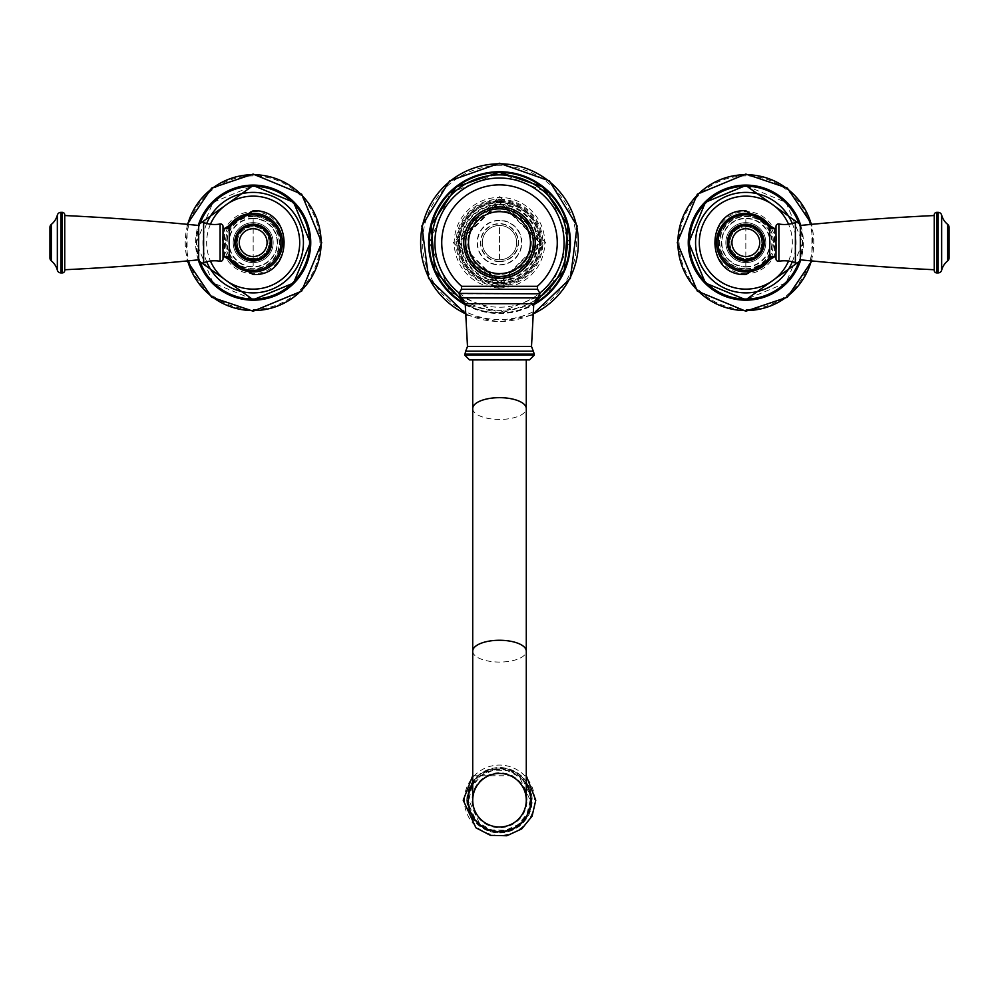 <?xml version="1.0" encoding="UTF-8"?>
<svg xmlns="http://www.w3.org/2000/svg" width="999" height="999" viewBox="0 0 999 999"><rect width="100%" height="100%" fill="white"/><g stroke="black" fill="none" stroke-linecap="round" stroke-linejoin="round"><path stroke-width="0.75" stroke-dasharray="5 3.75" d="M499.5 206.593A36.051 36.051 0 0 0 463.449 242.645A36.051 36.051 0 0 0 499.5 278.684A36.051 36.051 0 0 0 535.551 242.645A36.051 36.051 0 0 0 499.5 206.593M499.5 280.294A37.662 37.662 0 0 0 537.162 242.645A37.662 37.662 0 0 0 499.5 204.982A37.662 37.662 0 0 0 461.838 242.645A37.662 37.662 0 0 0 499.5 280.294M499.5 282.879A40.247 40.247 0 0 0 539.747 242.645A40.247 40.247 0 0 0 499.5 202.397A40.247 40.247 0 0 0 459.253 242.645A40.247 40.247 0 0 0 499.5 282.879L459.253 242.645L499.5 202.397A40.247 40.247 0 0 1 539.747 242.645A40.247 40.247 0 0 1 499.5 282.879L539.747 242.645L499.5 202.397A40.247 40.247 0 0 0 459.253 242.645A40.247 40.247 0 0 0 499.5 282.879A40.247 40.247 0 0 1 459.253 242.645A40.247 40.247 0 0 1 499.5 202.397M499.5 204.208A38.424 38.424 0 0 0 461.076 242.645A38.424 38.424 0 0 0 499.5 281.069A38.424 38.424 0 0 0 537.924 242.645A38.424 38.424 0 0 0 499.5 204.208M499.5 287.899A45.267 45.267 0 0 1 454.233 242.645A45.267 45.267 0 0 1 499.5 197.377A45.267 45.267 0 0 1 544.767 242.645A45.267 45.267 0 0 1 499.5 287.899M459.09 293.032A64.598 64.598 0 0 0 539.91 293.032M499.5 220.592A22.04 22.04 0 0 0 477.46 242.645A22.04 22.04 0 0 0 499.5 264.685A22.04 22.04 0 0 0 521.54 242.645A22.04 22.04 0 0 0 499.5 220.592M499.5 206.918A35.714 35.714 0 0 0 463.786 242.645A35.714 35.714 0 0 0 499.5 278.359A35.714 35.714 0 0 0 535.214 242.645A35.714 35.714 0 0 0 499.5 206.918M516.683 242.645A17.183 17.183 0 0 1 499.5 259.815A17.183 17.183 0 0 1 482.317 242.645A17.183 17.183 0 0 1 499.5 225.462A17.183 17.183 0 0 1 516.683 242.645A17.183 17.183 0 0 1 499.5 259.815A17.183 17.183 0 0 1 482.317 242.645A17.183 17.183 0 0 1 499.5 225.462A17.183 17.183 0 0 1 516.683 242.645M499.5 220.292A22.34 22.34 0 0 0 477.16 242.645A22.34 22.34 0 0 0 499.5 264.985A22.34 22.34 0 0 0 521.84 242.645A22.34 22.34 0 0 0 499.5 220.292M499.5 204.183A38.449 38.449 0 0 0 461.051 242.645A38.449 38.449 0 0 0 499.5 281.094A38.449 38.449 0 0 0 537.949 242.645A38.449 38.449 0 0 0 499.5 204.183M461.675 286.301L537.325 286.301M469.505 359.915L529.495 359.915M499.5 359.915L472.714 359.915M472.714 800.224A26.786 26.786 0 0 1 499.5 773.438A26.786 26.786 0 0 1 526.286 800.224M949.05 258.004L949.05 227.273M934.265 270.442L934.265 214.835M934.265 269.742L934.265 215.534M800.324 259.815L800.324 225.462L800.336 259.815M775.998 258.841L775.998 226.448M775.998 256.843L775.998 228.434M769.717 256.843L769.717 228.484M769.717 242.645L769.717 256.793L769.717 242.645M729.145 242.645A16.683 16.683 0 0 1 745.828 225.949A16.683 16.683 0 0 1 762.512 242.645A16.683 16.683 0 0 1 745.828 259.328A16.683 16.683 0 0 1 729.145 242.645M729.907 242.645A15.922 15.922 0 0 0 745.828 258.554A15.922 15.922 0 0 0 761.75 242.645A15.922 15.922 0 0 1 745.828 258.554A15.922 15.922 0 0 1 729.907 242.645A15.922 15.922 0 0 1 745.828 226.723A15.922 15.922 0 0 1 761.75 242.645A15.922 15.922 0 0 0 745.828 226.723A15.922 15.922 0 0 0 729.907 242.645M745.828 262.625A19.98 19.98 0 0 0 765.808 242.645A19.98 19.98 0 0 0 745.828 222.652A19.98 19.98 0 0 0 725.848 242.645A19.98 19.98 0 0 0 745.828 262.625A19.98 19.98 0 0 0 765.808 242.645A19.98 19.98 0 0 0 745.828 222.652A19.98 19.98 0 0 0 725.848 242.645A19.98 19.98 0 0 0 745.828 262.625M745.828 270.354A27.71 27.71 0 0 0 773.538 242.645A27.71 27.71 0 0 0 745.828 214.922A27.71 27.71 0 0 0 718.119 242.645A27.71 27.71 0 0 0 745.828 270.354A27.71 27.71 0 0 0 773.538 242.645A27.71 27.71 0 0 0 745.828 214.922A27.71 27.71 0 0 0 718.119 242.645A27.71 27.71 0 0 0 745.828 270.354A27.71 27.71 0 0 0 773.538 242.645A27.71 27.71 0 0 0 745.828 214.922A27.71 27.71 0 0 0 718.119 242.645A27.71 27.71 0 0 0 745.828 270.354M745.828 273.738A31.094 31.094 0 0 1 714.735 242.645A31.094 31.094 0 0 1 745.828 211.538A31.094 31.094 0 0 1 776.922 242.645A31.094 31.094 0 0 1 745.828 273.738M788.548 261.051A46.528 46.528 0 0 0 788.548 224.226M745.828 226.623A16.009 16.009 0 0 1 761.837 242.645A16.009 16.009 0 0 1 745.828 258.654A16.009 16.009 0 0 1 729.819 242.645A16.009 16.009 0 0 1 745.828 226.623M49.95 227.273L49.95 258.004M64.735 214.835L64.735 270.442M64.735 215.534L64.735 269.742M198.676 225.462L198.676 259.815L199.063 224.263M223.002 226.448L223.002 258.841M223.002 228.434L223.002 256.843M229.283 228.484L229.283 256.843M269.855 242.645A16.683 16.683 0 0 1 253.172 259.328A16.683 16.683 0 0 1 236.488 242.645A16.683 16.683 0 0 1 253.172 225.949A16.683 16.683 0 0 1 269.855 242.645M269.093 242.645A15.922 15.922 0 0 0 253.172 226.723A15.922 15.922 0 0 0 237.25 242.645A15.922 15.922 0 0 1 253.172 226.723A15.922 15.922 0 0 1 269.093 242.645A15.922 15.922 0 0 1 253.172 258.554A15.922 15.922 0 0 1 237.25 242.645A15.922 15.922 0 0 0 253.172 258.554A15.922 15.922 0 0 0 269.093 242.645M253.172 222.652A19.98 19.98 0 0 0 233.192 242.645A19.98 19.98 0 0 0 253.172 262.625A19.98 19.98 0 0 0 273.152 242.645A19.98 19.98 0 0 0 253.172 222.652A19.98 19.98 0 0 0 233.192 242.645A19.98 19.98 0 0 0 253.172 262.625A19.98 19.98 0 0 0 273.152 242.645A19.98 19.98 0 0 0 253.172 222.652M253.172 214.922A27.71 27.71 0 0 0 225.462 242.645A27.71 27.71 0 0 0 253.172 270.354A27.71 27.71 0 0 0 280.881 242.645A27.71 27.71 0 0 0 253.172 214.922A27.71 27.71 0 0 0 225.462 242.645A27.71 27.71 0 0 0 253.172 270.354A27.71 27.71 0 0 0 280.881 242.645A27.71 27.71 0 0 0 253.172 214.922A27.71 27.71 0 0 0 225.462 242.645A27.71 27.71 0 0 0 253.172 270.354A27.71 27.71 0 0 0 280.881 242.645A27.71 27.71 0 0 0 253.172 214.922M253.172 211.538A31.094 31.094 0 0 1 284.265 242.645A31.094 31.094 0 0 1 253.172 273.738A31.094 31.094 0 0 1 222.078 242.645A31.094 31.094 0 0 1 253.172 211.538M210.452 224.226A46.528 46.528 0 0 0 210.452 261.051M253.172 258.654A16.009 16.009 0 0 1 237.163 242.645A16.009 16.009 0 0 1 253.172 226.623A16.009 16.009 0 0 1 269.181 242.645A16.009 16.009 0 0 1 253.172 258.654M499.5 201.236A41.409 41.409 0 0 1 540.909 242.645A41.409 41.409 0 0 1 499.5 284.041A41.409 41.409 0 0 1 458.091 242.645A41.409 41.409 0 0 1 499.5 201.236M499.5 200.212A42.433 42.433 0 0 1 541.933 242.645A42.433 42.433 0 0 1 499.5 285.077A42.433 42.433 0 0 1 457.067 242.645A42.433 42.433 0 0 1 499.5 200.212M499.5 201.536A41.109 41.109 0 0 1 540.609 242.645A41.109 41.109 0 0 1 499.5 283.741A41.109 41.109 0 0 1 458.391 242.645A41.109 41.109 0 0 1 499.5 201.536L540.609 242.645L499.5 283.741L458.391 242.645L499.5 201.536M499.5 282.48A39.848 39.848 0 0 1 459.652 242.645A39.848 39.848 0 0 1 499.5 202.797A39.848 39.848 0 0 1 539.348 242.645A39.848 39.848 0 0 1 499.5 282.48M499.5 283.878A41.246 41.246 0 0 1 458.254 242.645A41.246 41.246 0 0 1 499.5 201.398A41.246 41.246 0 0 1 540.746 242.645A41.246 41.246 0 0 1 499.5 283.878M499.5 199.251A43.382 43.382 0 0 1 542.882 242.645A43.382 43.382 0 0 1 499.5 286.026A43.382 43.382 0 0 1 456.118 242.645A43.382 43.382 0 0 1 499.5 199.251M463.723 300.175A67.745 67.745 0 0 0 535.277 300.175M465.259 303.933A70.205 70.205 0 0 0 533.741 303.933M465.309 304.245A70.454 70.454 0 0 0 533.691 304.245M499.5 312.874A70.242 70.242 0 0 0 569.742 242.645A70.242 70.242 0 0 0 499.5 172.402A70.242 70.242 0 0 0 429.258 242.645A70.242 70.242 0 0 0 499.5 312.874M465.409 304.807A70.904 70.904 0 0 0 533.591 304.807M466.758 314.348A78.821 78.821 0 0 0 532.242 314.348M499.5 165.709A76.935 76.935 0 0 0 422.565 242.645A76.935 76.935 0 0 0 499.5 319.568A76.935 76.935 0 0 0 576.435 242.645A76.935 76.935 0 0 0 499.5 165.709M499.5 261.363A18.719 18.719 0 0 1 480.781 242.645A18.719 18.719 0 0 1 499.5 223.926A18.719 18.719 0 0 1 518.219 242.645A18.719 18.719 0 0 1 499.5 261.363M499.5 261.663A19.018 19.018 0 0 1 480.482 242.645A19.018 19.018 0 0 1 499.5 223.614A19.018 19.018 0 0 1 518.518 242.645A19.018 19.018 0 0 1 499.5 261.663M499.5 274.45A31.818 31.818 0 0 1 467.682 242.645A31.818 31.818 0 0 1 499.5 210.826A31.818 31.818 0 0 1 531.318 242.645A31.818 31.818 0 0 1 499.5 274.45M499.5 276.923A34.291 34.291 0 0 1 465.209 242.645A34.291 34.291 0 0 1 499.5 208.354A34.291 34.291 0 0 1 533.791 242.645A34.291 34.291 0 0 1 499.5 276.923M461.413 289.285L537.587 289.285M459.065 293.406L539.935 293.406M459.065 293.843L539.935 293.843M537.687 297.902L461.313 297.902M533.791 303.708L465.209 303.708M467.495 346.478L531.505 346.478M465.709 351.173L533.291 351.173M464.71 354.108L534.29 354.108M464.71 355.12L534.29 355.12M472.714 360.102L526.286 360.102M472.714 408.566A26.786 10.902 180 0 0 499.5 419.455A26.786 10.902 180 0 0 526.286 408.566M472.714 651.161A26.786 10.902 180 0 0 499.5 662.062A26.786 10.902 180 0 0 526.286 651.161M526.286 783.928A31.356 31.356 0 0 0 472.714 783.928M464.348 800.224A35.152 35.152 0 0 1 499.5 765.072A35.152 35.152 0 0 1 534.652 800.224A35.152 35.152 0 0 1 499.5 835.376A35.152 35.152 0 0 1 464.348 800.224M466.833 800.224A32.667 32.667 0 0 1 499.5 767.557A32.667 32.667 0 0 1 532.167 800.224A32.667 32.667 0 0 1 499.5 832.891A32.667 32.667 0 0 1 466.833 800.224M530.232 800.224A30.732 30.732 0 0 1 499.5 830.956A30.732 30.732 0 0 1 468.768 800.224A30.732 30.732 0 0 1 499.5 769.492A30.732 30.732 0 0 1 530.232 800.224M531.718 800.224A32.218 32.218 0 0 1 499.5 832.442A32.218 32.218 0 0 1 467.282 800.224A32.218 32.218 0 0 1 499.5 768.006A32.218 32.218 0 0 1 531.718 800.224M530.869 800.224A31.369 31.369 0 0 0 499.5 768.855A31.369 31.369 0 0 0 468.131 800.224A31.369 31.369 0 0 0 499.5 831.593A31.369 31.369 0 0 0 530.869 800.224M526.997 800.224A27.497 27.497 0 0 0 499.5 772.726A27.497 27.497 0 0 0 472.003 800.224A27.497 27.497 0 0 0 499.5 827.721A27.497 27.497 0 0 0 526.997 800.224M936.737 272.914L936.737 212.362M938.086 272.914L938.086 212.362M941.657 270.155L941.657 215.135M947.664 260.889L947.664 224.388M795.379 262.762L795.379 222.515M778.895 261.263L778.895 224.013M745.828 266.658A24.013 24.013 0 0 0 769.842 242.645A24.013 24.013 0 0 0 745.828 218.619A24.013 24.013 0 0 0 721.815 242.645A24.013 24.013 0 0 0 745.828 266.658M745.828 268.694A26.049 26.049 0 0 0 771.877 242.645A26.049 26.049 0 0 0 745.828 216.596A26.049 26.049 0 0 0 719.779 242.645A26.049 26.049 0 0 0 745.828 268.694M745.828 267.045A24.401 24.401 0 0 0 770.229 242.645A24.401 24.401 0 0 0 745.828 218.232A24.401 24.401 0 0 0 721.428 242.645A24.401 24.401 0 0 0 745.828 267.045M745.828 216.084A26.561 26.561 0 0 1 772.389 242.645A26.561 26.561 0 0 1 745.828 269.193A26.561 26.561 0 0 1 719.28 242.645A26.561 26.561 0 0 1 745.828 216.084M771.453 228.434A29.296 29.296 0 0 1 771.453 256.843M792.294 261.788A50.262 50.262 0 0 0 792.294 223.489M798.651 262.412A56.406 56.406 0 0 0 798.651 222.864M745.828 185.639A56.993 56.993 0 0 1 802.821 242.645A56.993 56.993 0 0 1 745.828 299.638A56.993 56.993 0 0 1 688.835 242.645A56.993 56.993 0 0 1 745.828 185.639M800.748 225.412A57.567 57.567 0 0 1 800.748 259.865M745.828 175.924A66.721 66.721 0 0 0 679.108 242.645A66.721 66.721 0 0 0 745.828 309.365A66.721 66.721 0 0 0 812.549 242.645A66.721 66.721 0 0 0 745.828 175.924M811.275 260.889A67.944 67.944 0 0 0 811.275 224.388M62.263 212.362L62.263 272.914M60.914 212.362L60.914 272.914M57.343 215.135L57.343 270.155M51.336 224.388L51.336 260.889M203.621 222.515L203.621 262.762M220.105 224.013L220.105 261.263M253.172 218.619A24.013 24.013 0 0 0 229.158 242.645A24.013 24.013 0 0 0 253.172 266.658A24.013 24.013 0 0 0 277.185 242.645A24.013 24.013 0 0 0 253.172 218.619M253.172 216.596A26.049 26.049 0 0 0 227.123 242.645A26.049 26.049 0 0 0 253.172 268.694A26.049 26.049 0 0 0 279.221 242.645A26.049 26.049 0 0 0 253.172 216.596M253.172 218.232A24.401 24.401 0 0 0 228.771 242.645A24.401 24.401 0 0 0 253.172 267.045A24.401 24.401 0 0 0 277.572 242.645A24.401 24.401 0 0 0 253.172 218.232M253.172 269.193A26.561 26.561 0 0 1 226.611 242.645A26.561 26.561 0 0 1 253.172 216.084A26.561 26.561 0 0 1 279.72 242.645A26.561 26.561 0 0 1 253.172 269.193M227.547 256.843A29.296 29.296 0 0 1 227.547 228.434M206.706 223.489A50.262 50.262 0 0 0 206.706 261.788M200.349 222.864A56.406 56.406 0 0 0 200.349 262.412M253.172 299.638A56.993 56.993 0 0 1 196.179 242.645A56.993 56.993 0 0 1 253.172 185.639A56.993 56.993 0 0 1 310.165 242.645A56.993 56.993 0 0 1 253.172 299.638M198.252 259.865A57.567 57.567 0 0 1 198.252 225.412M253.172 309.365A66.721 66.721 0 0 0 319.892 242.645A66.721 66.721 0 0 0 253.172 175.924A66.721 66.721 0 0 0 186.451 242.645A66.721 66.721 0 0 0 253.172 309.365M187.725 224.388A67.944 67.944 0 0 0 187.725 260.889M499.5 199.138L542.994 242.645L499.5 286.139L456.006 242.645L499.5 199.138M499.5 207.929C454.732 205.782 454.732 279.495 499.5 277.347C544.268 279.495 544.268 205.782 499.5 207.929M499.5 288.923L453.221 242.645L499.5 196.366L545.779 242.645L499.5 288.923M533.678 304.295L499.5 313.137L465.322 304.295M499.5 312.625L548.988 292.133L569.492 242.645L548.988 193.144L499.5 172.652L450.012 193.144L429.508 242.645L450.012 292.133L499.5 312.625M466.833 314.997L499.5 322.028L532.167 314.997M499.5 258.966L499.5 226.311L499.5 258.966M472.714 775.761L526.286 775.761M530.182 800.224L527.06 813.723L518.306 824.475L505.719 830.269L491.87 829.944L479.57 823.563L468.818 800.224L471.94 786.725L480.694 775.973L493.281 770.179L507.13 770.504L519.43 776.897L530.182 800.224M466.67 800.224L470.017 785.776L479.383 774.287L492.844 768.081L507.667 768.431L520.829 775.261L532.33 800.224L528.983 814.672L519.617 826.173L506.156 832.379L491.333 832.03L478.171 825.186L466.67 800.224M745.828 265.609L745.828 219.668L745.828 265.609M774.4 228.434L774.4 256.843M799.937 224.263L800.324 225.437M800.324 259.84L799.937 261.014M745.828 185.752L786.051 202.422L802.709 242.645L786.051 282.854L745.828 299.525L705.606 282.867L688.948 242.645L705.606 202.422L745.828 185.752M811.9 260.951L811.9 224.325M253.172 219.668L253.172 265.609L253.172 219.668M224.6 256.843L224.6 228.434M199.063 261.014L198.676 259.84M253.172 299.525L212.949 282.867L196.291 242.645L212.949 202.422L253.172 185.752L293.394 202.422L310.052 242.645L293.394 282.854L253.172 299.525M187.1 224.325L187.1 260.951"/><path stroke-width="1.5" d="M539.91 293.032A64.598 64.598 0 0 0 499.5 178.034A64.598 64.598 0 0 0 459.09 293.032M499.5 286.301L461.675 286.301L461.413 289.285L537.587 289.285L537.325 286.301L499.5 286.301M464.71 355.12L534.29 355.12L529.495 359.915L469.505 359.915L464.71 355.12L465.709 351.173L533.291 351.173L531.505 346.478L467.495 346.478L465.709 351.173M499.5 359.915L526.286 359.915M499.5 827.01A26.786 26.786 0 0 1 472.714 800.224L472.714 651.161A26.786 10.902 180 0 1 499.5 640.272A26.786 10.902 180 0 1 526.286 651.161L526.286 800.224A26.786 26.786 0 0 1 499.5 827.01A26.786 26.786 0 0 1 472.714 800.224A26.786 26.786 0 0 1 499.5 773.438A26.786 26.786 0 0 1 526.286 800.224A26.786 26.786 0 0 1 499.5 827.01M499.5 206.918A35.714 35.714 0 0 0 463.786 242.645A35.714 35.714 0 0 0 499.5 278.359A35.714 35.714 0 0 0 535.214 242.645A35.714 35.714 0 0 0 499.5 206.918A35.714 35.714 0 0 1 535.214 242.645A35.714 35.714 0 0 1 499.5 278.359A35.714 35.714 0 0 1 463.786 242.645A35.714 35.714 0 0 1 499.5 206.918M947.664 224.388A17.545 17.545 0 0 1 941.657 215.135A3.696 3.696 -0 0 0 938.086 212.362L936.737 212.362L936.737 272.914L938.086 272.914A3.696 3.696 180 0 0 941.657 270.155A17.545 17.545 0 0 1 947.664 260.889A3.696 3.696 0 0 0 949.05 258.004L949.05 227.273A3.696 3.696 0 0 0 947.664 224.388L947.664 260.889M936.737 212.362A2.46 2.46 0 0 0 934.265 214.835L934.265 270.442A2.46 2.46 0 0 0 936.737 272.914M934.265 269.742L934.265 215.534A2586.448 2586.448 0 0 0 800.324 225.462L800.324 259.815A2586.448 2586.448 0 0 0 934.265 269.742M800.324 225.437L800.336 225.462A3.696 3.696 0 0 0 795.379 222.515L795.379 262.762A3.696 3.696 0 0 0 800.324 259.815L800.324 259.84M795.379 222.515A31.406 31.406 0 0 1 778.895 224.013L778.895 261.263A31.406 31.406 0 0 1 795.379 262.762M778.895 261.263A2.46 2.46 180 0 1 775.998 258.841L775.998 226.448A2.46 2.46 -0 0 1 778.895 224.013M769.717 228.434L769.717 256.843L775.998 256.843L775.998 228.434L769.717 228.434A27.772 27.772 0 0 0 718.056 242.645A27.772 27.772 0 0 0 769.717 256.793M788.548 261.051A46.528 46.528 0 0 1 699.3 242.645A46.528 46.528 0 0 1 788.548 224.226M745.828 225.399A17.245 17.245 0 0 1 763.074 242.645A17.245 17.245 0 0 1 745.828 259.877A17.245 17.245 0 0 1 728.583 242.645A17.245 17.245 0 0 1 745.828 225.399A17.245 17.245 0 0 1 763.074 242.645A17.245 17.245 0 0 1 745.828 259.877A17.245 17.245 0 0 1 728.583 242.645A17.245 17.245 0 0 1 745.828 225.399A17.245 17.245 0 0 1 763.074 242.645A17.245 17.245 0 0 1 745.828 259.877A17.245 17.245 0 0 1 728.583 242.645A17.245 17.245 0 0 1 745.828 225.399M51.336 260.889A17.545 17.545 0 0 1 57.343 270.155A3.696 3.696 180 0 0 60.914 272.914L62.263 272.914L62.263 212.362L60.914 212.362A3.696 3.696 0 0 0 57.343 215.135A17.545 17.545 0 0 1 51.336 224.388A3.696 3.696 0 0 0 49.95 227.273L49.95 258.004A3.696 3.696 0 0 0 51.336 260.889L51.336 224.388M62.263 272.914A2.46 2.46 0 0 0 64.735 270.442L64.735 214.835A2.46 2.46 0 0 0 62.263 212.362M64.735 215.534L64.735 269.742A2586.448 2586.448 0 0 0 198.676 259.815L198.676 225.462A2586.448 2586.448 0 0 0 64.735 215.534M198.676 259.84L198.664 259.815A3.696 3.696 0 0 0 203.621 262.762L203.621 222.515A3.696 3.696 0 0 0 198.676 225.462L198.676 225.437M203.621 262.762A31.406 31.406 0 0 1 220.105 261.263L220.105 224.013A31.406 31.406 0 0 1 203.621 222.515M220.105 224.013A2.46 2.46 0 0 1 223.002 226.448L223.002 258.841A2.46 2.46 180 0 1 220.105 261.263M223.002 228.434L223.002 256.843L229.283 256.843L229.283 228.434L223.002 228.434M210.452 224.226A46.528 46.528 0 0 1 299.7 242.645A46.528 46.528 0 0 1 210.452 261.051M253.172 259.877A17.245 17.245 0 0 1 235.926 242.645A17.245 17.245 0 0 1 253.172 225.399A17.245 17.245 0 0 1 270.417 242.645A17.245 17.245 0 0 1 253.172 259.877A17.245 17.245 0 0 1 235.926 242.645A17.245 17.245 0 0 1 253.172 225.399A17.245 17.245 0 0 1 270.417 242.645A17.245 17.245 0 0 1 253.172 259.877A17.245 17.245 0 0 1 235.926 242.645A17.245 17.245 0 0 1 253.172 225.399A17.245 17.245 0 0 1 270.417 242.645A17.245 17.245 0 0 1 253.172 259.877M535.277 300.175A67.745 67.745 0 0 0 499.5 174.887A67.745 67.745 0 0 0 463.723 300.175M533.741 303.933A70.205 70.205 0 0 0 499.5 172.427A70.205 70.205 0 0 0 465.259 303.933M533.691 304.245A70.454 70.454 0 0 0 499.5 172.178A70.454 70.454 0 0 0 465.309 304.245M533.591 304.807A70.904 70.904 0 0 0 499.5 171.728A70.904 70.904 0 0 0 465.409 304.807M532.242 314.348A78.821 78.821 0 0 0 499.5 163.811A78.821 78.821 0 0 0 466.758 314.348M459.065 293.406L539.935 293.843L459.065 293.406L461.413 289.285M467.495 346.478L465.209 303.708L461.313 297.902L537.687 297.902L539.935 293.843M465.209 303.708L533.791 303.708L537.687 297.902M534.29 355.12L534.29 354.108L464.71 354.108M526.286 360.102L526.286 408.566A26.786 10.902 180 0 0 499.5 397.664A26.786 10.902 180 0 0 472.714 408.566L472.714 360.102M472.714 783.928A31.356 31.356 0 0 0 499.5 831.58A31.356 31.356 0 0 0 526.286 783.928M499.5 276.448A33.816 33.816 0 0 1 465.684 242.645A33.816 33.816 0 0 1 499.5 208.828A33.816 33.816 0 0 1 533.316 242.645A33.816 33.816 0 0 1 499.5 276.448M499.5 211.676A30.969 30.969 0 0 1 530.469 242.645A30.969 30.969 0 0 1 499.5 273.601A30.969 30.969 0 0 1 468.531 242.645A30.969 30.969 0 0 1 499.5 211.676M941.657 215.135L941.657 270.155M938.086 212.362L938.086 272.914M764.235 242.645A18.407 18.407 0 0 0 745.828 224.238A18.407 18.407 0 0 0 727.422 242.645A18.407 18.407 0 0 0 745.828 261.039A18.407 18.407 0 0 0 764.235 242.645M771.453 256.843A29.296 29.296 0 0 1 716.533 242.645A29.296 29.296 0 0 1 771.453 228.434M792.294 223.489A50.262 50.262 0 0 0 695.566 242.645A50.262 50.262 0 0 0 792.294 261.788M798.651 262.412A56.406 56.406 0 0 1 689.422 242.645A56.406 56.406 0 0 1 798.651 222.864M800.748 259.865A57.567 57.567 0 0 1 688.261 242.645A57.567 57.567 0 0 1 800.748 225.412M811.275 224.388A67.944 67.944 0 0 0 677.884 242.645A67.944 67.944 0 0 0 811.275 260.889M727.834 242.645A17.994 17.994 0 0 0 745.828 260.639A17.994 17.994 0 0 0 763.823 242.645A17.994 17.994 0 0 0 745.828 224.638A17.994 17.994 0 0 0 727.834 242.645M745.828 228.734A13.911 13.911 0 0 1 759.74 242.645A13.911 13.911 0 0 1 745.828 256.543A13.911 13.911 0 0 1 731.917 242.645A13.911 13.911 0 0 1 745.828 228.734M57.343 270.155L57.343 215.135M60.914 272.914L60.914 212.362M234.765 242.645A18.407 18.407 0 0 0 253.172 261.039A18.407 18.407 0 0 0 271.578 242.645A18.407 18.407 0 0 0 253.172 224.238A18.407 18.407 0 0 0 234.765 242.645M227.547 228.434A29.296 29.296 0 0 1 282.467 242.645A29.296 29.296 0 0 1 227.547 256.843M206.706 261.788A50.262 50.262 0 0 0 303.434 242.645A50.262 50.262 0 0 0 206.706 223.489M200.349 222.864A56.406 56.406 0 0 1 309.578 242.645A56.406 56.406 0 0 1 200.349 262.412M198.252 225.412A57.567 57.567 0 0 1 310.739 242.645A57.567 57.567 0 0 1 198.252 259.865M187.725 260.889A67.944 67.944 0 0 0 321.116 242.645A67.944 67.944 0 0 0 187.725 224.388M271.166 242.645A17.994 17.994 0 0 0 253.172 224.638A17.994 17.994 0 0 0 235.177 242.645A17.994 17.994 0 0 0 253.172 260.639A17.994 17.994 0 0 0 271.166 242.645M253.172 256.543A13.911 13.911 0 0 1 239.261 242.645A13.911 13.911 0 0 1 253.172 228.734A13.911 13.911 0 0 1 267.083 242.645A13.911 13.911 0 0 1 253.172 256.543M465.322 304.295L434.727 270.467L431.256 224.987L456.343 186.9L499.5 172.14L542.657 186.9L567.744 224.987L564.273 270.467L533.678 304.295M532.167 314.997L570.379 278.409L577.11 225.936L549.388 180.881L499.5 163.249L449.612 180.881L421.89 225.936L428.621 278.409L466.833 314.997M537.325 286.301A57.767 57.767 0 0 0 499.5 184.877A57.767 57.767 0 0 0 461.675 286.301M539.935 293.406L537.587 289.285M531.505 346.478L533.791 303.708M459.065 293.843L461.313 297.902M534.29 354.108L533.291 351.173M526.286 408.566L526.286 651.161M472.714 408.566L472.714 651.161M526.286 775.761L535.776 800.224L532.08 816.183L521.74 828.895L506.855 835.751L490.472 835.364L475.936 827.809L463.224 800.224L472.714 775.761M774.4 256.843L745.828 274.55C704.67 276.523 704.67 208.754 745.828 210.739L774.4 228.434M799.937 261.014L745.828 299.787L705.419 283.054L688.686 242.645L705.419 202.235L745.828 185.489L799.937 224.263M811.9 224.325L787.337 188.062L745.828 174.076L697.339 194.156L677.26 242.645L697.339 291.121L745.828 311.201L787.337 297.215L811.9 260.951M229.283 256.793A27.772 27.772 0 0 0 280.944 242.645A27.772 27.772 0 0 0 229.283 228.484M224.6 228.434L253.172 210.739C294.33 208.754 294.33 276.523 253.172 274.55L224.6 256.843M199.063 224.263L253.172 185.489L293.581 202.235L310.314 242.645L293.581 283.054L253.172 299.787L199.063 261.014M187.1 260.951L211.663 297.215L253.172 311.201L301.661 291.121L321.74 242.645L301.661 194.156L253.172 174.076L211.663 188.062L187.1 224.325"/></g></svg>
